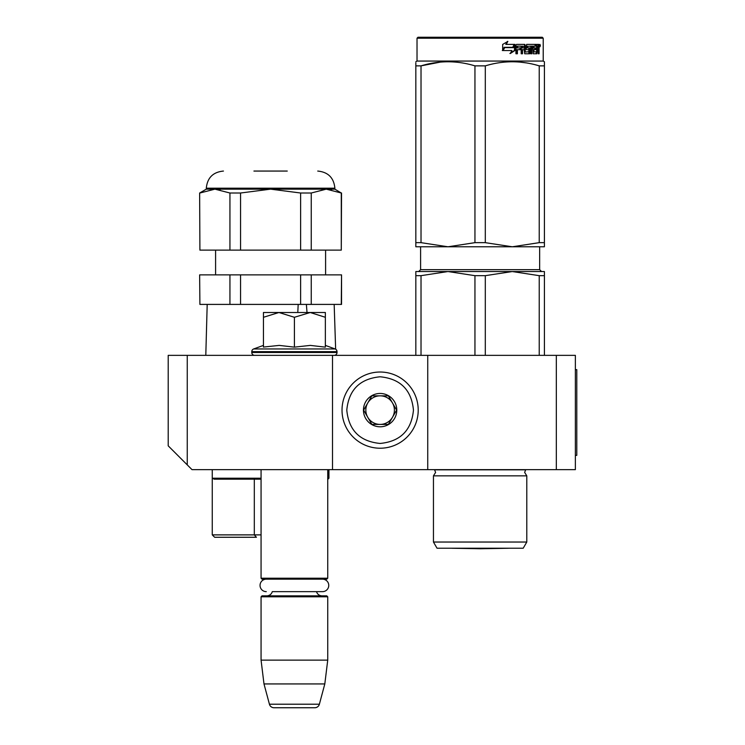 <?xml version="1.0" encoding="UTF-8"?>
<svg xmlns="http://www.w3.org/2000/svg" width="745" height="745" viewBox="0 0 745 745"><rect width="100%" height="100%" fill="white"/><g stroke="black" fill="none" stroke-linecap="round" stroke-linejoin="round"><path stroke-width="1.12" d="M575.364 469.648L427.742 469.648L427.742 355.356L575.364 355.356L575.364 469.648M332.503 469.648L332.503 355.356L168.212 355.356L168.212 445.836L192.014 469.648L427.742 469.648M556.319 355.356L556.319 469.648M332.503 355.356L427.742 355.356M187.256 355.356L187.256 464.88M261.067 469.648L261.067 578.222L327.735 578.222L327.735 469.648M261.067 578.222L262.017 579.172L326.785 579.172L327.735 578.222L327.735 478.216L328.927 478.216L327.977 479.175M322.026 595.842A5.718 5.718 -47.8 0 1 316.513 591.651L322.52 591.651A6.239 6.239 0 0 0 328.759 585.412A6.239 6.239 0 0 0 322.52 579.172A6.239 6.239 0 0 1 328.759 585.412A6.239 6.239 0 0 1 322.52 591.651L272.288 591.651A5.718 5.718 47.8 0 1 266.785 595.842A5.718 5.718 47.8 0 0 272.288 591.651M327.735 660.126L327.735 596.792L261.067 596.792L262.017 595.842L326.785 595.842L327.735 596.792L327.735 660.126L324.811 683.938L319.382 704.221L269.429 704.221L263.991 683.938L324.811 683.938L327.735 660.126L261.067 660.126L263.991 683.938L269.429 704.221A4.759 4.759 34.1 0 0 274.03 707.75L314.781 707.75A4.759 4.759 -34.1 0 0 319.382 704.221A4.759 4.759 -34.1 0 1 314.781 707.75L274.03 707.75A4.759 4.759 34.1 0 1 269.429 704.221M262.017 595.842L261.067 596.792L261.067 660.126M326.785 579.172L327.735 578.222M314.781 707.75L274.03 707.75M334.17 355.356A2.859 2.859 -40.2 0 0 337.019 352.497L337.019 351.64A2.859 2.859 -129.2 0 0 335.641 349.191L334.17 304.407M325.351 345.401L335.138 348.958L253.663 348.958A2.859 2.859 129.2 0 0 251.782 351.64L251.782 352.497A2.859 2.859 40.2 0 0 254.641 355.356M251.782 351.64L337.019 351.64A2.859 2.859 -129.2 0 0 335.138 348.958M263.451 345.401L253.663 348.958M264.168 346.984L279.254 345.401L294.405 347.142L310.339 345.401L325.351 347.142L325.351 317.286L310.199 312.5L294.405 317.286L278.928 312.5L263.451 312.5L263.451 347.142M263.451 317.286L278.928 312.5L309.548 312.5M325.351 317.286L325.351 312.5L310.199 312.5M294.405 347.142L294.405 317.286M418.215 410.123A38.097 38.097 0 0 0 380.118 372.025A38.097 38.097 0 0 0 342.02 410.123A38.097 38.097 0 0 0 380.118 448.22A38.097 38.097 0 0 0 418.215 410.123M413.456 410.123C411.482 389.877 400.372 378.758 380.118 376.784C359.872 378.758 348.762 389.868 346.788 410.123C348.762 430.368 359.872 441.478 380.118 443.452C400.363 441.478 411.482 430.368 413.456 410.123M396.787 410.123A16.669 16.669 0 0 0 380.118 393.453A16.669 16.669 0 0 0 363.448 410.123A16.669 16.669 0 0 0 380.118 426.792A16.669 16.669 0 0 0 396.787 410.123M396.619 410.123L388.369 395.837L371.867 395.837L363.625 410.123L371.867 424.408L388.369 424.408L396.619 410.123M367.751 417.265A14.285 14.285 0 0 1 367.751 402.98A14.285 14.285 0 0 0 380.118 424.408A14.285 14.285 0 0 0 392.494 402.98A14.285 14.285 0 0 0 367.751 402.98A14.285 14.285 0 0 1 380.118 395.837M392.494 402.98A14.285 14.285 0 0 1 380.118 424.408M266.282 579.172A6.239 6.239 0 0 0 260.042 585.412A6.239 6.239 0 0 0 266.282 591.651M307.014 312.5L306.391 304.547M261.067 534.882L212.26 534.882L212.26 478.216L214.234 479.175L261.067 479.175L254.315 479.175L254.315 534.882L256.429 537.266L214.635 537.266L256.429 537.266M261.067 479.175L254.315 479.175M205.797 355.356L207.194 304.407L205.797 355.356M298.196 304.407L297.786 312.5M311.252 193.011L311.252 250.115L341.285 250.115L341.285 193.011L326.263 189.156L311.252 193.011L300.617 193.011L270.593 189.156L240.56 193.011L229.935 193.011L214.914 189.156L220.194 189.668M199.902 304.407L199.641 274.877L199.902 304.407L229.935 304.407L229.935 274.877L199.902 274.877M300.617 274.877L311.252 274.877L311.252 304.407L300.617 304.407L300.617 274.877L240.56 274.877L240.56 304.407L229.935 304.407M240.56 274.877L229.935 274.877M306.381 304.407L240.56 304.407M311.252 304.407L341.545 304.407L341.545 274.877L341.285 304.407M311.252 274.877L341.285 274.877M287.263 171.061L253.924 171.061M206.3 189.165L206.3 188.206L334.878 188.206L334.878 189.165L206.3 189.165L199.641 193.011L199.902 250.115L240.56 250.115L240.56 193.011M300.617 193.011L300.617 250.115L240.56 250.115M311.252 250.115L300.617 250.115M229.935 193.011L229.935 250.115M214.914 189.156L199.902 193.011M326.263 189.156L331.544 189.668M341.285 193.011L334.878 189.165M341.285 250.115L341.545 193.011M199.902 250.115L199.641 193.011M433.45 475.841L526.789 475.841L524.648 472.414L525.672 469.816L434.577 469.816L435.601 472.414L433.45 475.841L433.45 542.034L526.789 542.034L526.789 475.841L524.648 472.414M539.231 275.669L512.271 271.543L485.302 275.669L474.947 275.669L447.978 271.543L544.409 271.543L544.409 275.669L539.231 275.669L539.231 355.356M544.409 275.669L544.409 355.356M474.947 275.669L474.947 355.356M485.302 275.669L485.302 355.356M497.427 271.543L415.831 271.543L415.831 355.356M501.134 271.543L447.978 271.543L421.018 275.669L415.831 275.669L415.831 271.543M421.018 275.669L421.018 355.356M526.789 475.841L526.789 542.034L523.214 548.218L437.026 548.218L433.45 542.034L437.026 548.218M415.831 62.822L415.831 65.839M415.831 242.656L421.018 242.656L447.922 246.781L415.831 246.781L415.831 65.867C415.84 60.419 415.84 60.419 415.831 65.867L421.018 65.867C438.991 60.419 456.964 60.419 474.947 65.867L485.302 65.867L485.302 242.656L512.215 246.781L448.034 246.781L474.947 242.656L485.302 242.656M417.982 37.25L417.023 38.2L543.217 38.2L542.267 37.25L417.982 37.25L417.023 38.2L417.023 61.062L543.217 61.062L544.409 61.751L544.409 62.822M440.36 62.096L421.018 65.867L421.018 242.656M544.409 246.781L544.409 242.656L544.409 246.781L512.318 246.781L539.231 242.656L544.409 242.656L544.409 65.867L544.409 242.656M544.409 65.867C544.409 60.419 544.409 60.419 544.409 65.867L544.409 62.906L544.409 65.867L539.231 65.867L539.231 242.656M525.821 62.831L519.889 62.096M474.947 65.867L474.947 242.656M485.302 65.867C503.275 60.419 521.258 60.419 539.231 65.867M515.019 50.436L510.372 53.482L511.908 50.539L503.052 50.539L504.738 47.633L513.407 47.633L515.019 44.393L515.019 50.436L514.488 50.436L514.488 45.464M509.915 53.482L514.488 50.436M504.179 47.298L502.316 50.539M506.2 44.393L507.857 41.394L502.661 44.439L502.661 50.539L504.542 47.298L513.24 47.298L514.693 44.393L505.799 44.393L507.438 41.394M512.737 47.298L514.162 44.393M525.262 51.731L525.262 45.128L524.573 45.128L524.573 51.731L525.458 52.01L528.95 51.731L528.764 49.682L526.631 49.682L526.128 48.937L526.631 44.393L535.944 44.393L535.776 46.153M533.178 52.01L533.029 49.682L533.839 49.682L533.988 52.01L533.178 52.01L536.624 51.731L536.624 44.393L538.784 44.393L539.082 45.128L539.082 49.962L538.3 49.962M538.644 48.872L537.76 48.872L538.188 49.962M539.082 49.962L539.082 53.78L538.365 53.78L538.058 49.682L537.182 49.682L537.49 50.418M531.027 46.153L530.766 53.78L531.809 53.78L531.809 46.153L531.027 46.153L532.815 46.153L533.224 53.78L536.949 53.78L537.285 49.682M517.067 46.153L516.834 47.922L517.393 47.922L517.626 46.153L517.067 46.153L521.193 46.153L521.193 53.78L522.515 53.78L522.515 49.682L521.872 49.682L521.872 53.78M522.515 49.682L524.21 49.682L524.741 53.78L529.62 53.78L530.077 48.658L529.62 47.922L526.827 47.922L526.64 46.441L530.766 46.153L530.766 53.78M516.834 49.682L517.393 49.682L516.834 49.682L516.834 53.78M525.262 45.128L524.741 44.393L516.555 44.393L515.94 45.128L515.94 53.78L517.393 53.78L517.393 49.682L520.643 49.682L520.643 47.922L517.393 47.922M522.087 46.153L524.21 46.441L524.21 47.922L522.515 47.922L522.515 46.441M522.515 47.922L521.872 47.922L521.872 46.441M536.624 46.153L537.285 46.153L536.624 46.153M537.285 46.153L538.244 46.153L538.365 47.922L537.285 47.922L537.285 46.153M537.285 47.922L536.624 47.922L537.285 47.922M534.687 49.682L534.687 47.922M533.988 46.153L533.178 46.153L533.029 47.922L533.839 47.922L533.988 46.153L535.944 46.153L535.944 44.393M535.096 46.153L535.096 44.393M524.07 44.393L524.573 45.128M520.029 49.682L520.029 47.922M520.569 49.682L520.569 47.922M528.875 47.922L528.875 53.78M530.002 53.463L530.002 48.229M536.419 52.01L536.093 53.78M536.624 49.682L537.182 49.682M538.188 47.773L537.76 48.872M538.188 46.153L537.899 44.393M539.082 47.773L538.365 47.773M540.376 45.585L539.967 46.777L539.529 45.585L539.967 44.393L540.376 45.585L539.529 45.585M539.967 46.777L539.063 46.777L538.914 44.467M527.544 46.153L527.544 47.922M533.839 47.922L535.515 47.922L535.515 49.682L533.839 49.682M539.659 46.414L540.041 45.808L539.538 45.808M451.861 548.255A9.527 9.527 0 0 1 451.842 548.218A9.527 9.527 0 0 0 451.861 548.255L508.379 548.255L480.125 548.748L451.861 548.255L480.125 548.748L508.379 548.255A9.527 9.527 0 0 0 508.407 548.218A9.527 9.527 0 0 1 508.379 548.255M575.364 369.641L576.788 369.641L576.788 455.363L575.364 455.363M337.019 352.497L251.782 352.497M261.067 478.216L212.26 478.216L212.26 469.648M539.65 246.781L539.65 269.643L420.599 269.643L420.599 246.781M230.475 479.175L230.475 478.216M253.57 479.175L253.57 478.216M214.635 537.266L212.26 534.882M328.927 469.648L328.927 478.216M335.818 354.825L335.837 355.356M325.593 274.877L325.593 250.115M215.594 274.877L215.594 250.115M334.878 188.206C333.862 177.794 328.145 172.076 317.733 171.061M206.3 188.206C207.324 177.794 213.033 172.076 223.444 171.061M539.65 269.643L541.55 271.543M420.599 269.643L418.69 271.543M417.023 61.062L415.831 61.751M543.217 61.062L543.217 38.2L543.217 61.062L544.409 61.751"/></g></svg>
